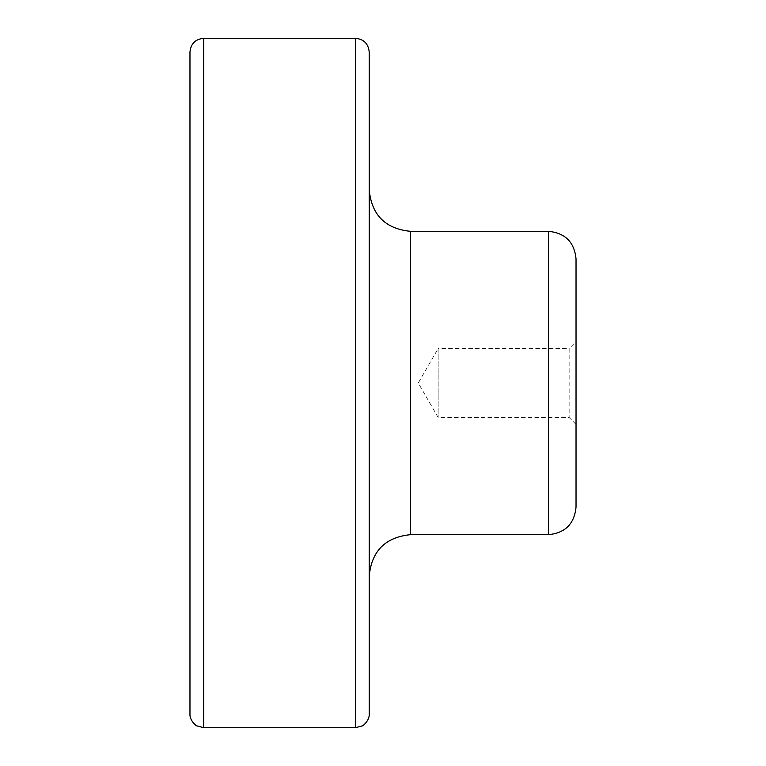 <?xml version="1.0" encoding="UTF-8"?>
<svg xmlns="http://www.w3.org/2000/svg" width="766" height="766" viewBox="0 0 766 766"><rect width="100%" height="100%" fill="white"/><g stroke="black" fill="none" stroke-linecap="round" stroke-linejoin="round"><path stroke-width="0.57" stroke-dasharray="3.83 2.87" d="M576.032 424.364L569.138 417.47L438.152 417.47L418.255 383L438.152 348.53L438.152 417.47L438.152 348.53L569.138 348.53L569.138 417.47L569.138 348.53L576.032 341.636L576.032 424.364L576.032 341.636M576.032 507.092L576.032 258.908M369.212 189.968L369.212 576.032L369.212 189.968M369.212 713.912L369.212 52.088M548.456 534.668L548.456 231.332M410.576 534.668L410.576 231.332M355.424 727.7L355.424 38.3M203.756 727.7L203.756 38.3"/><path stroke-width="1.15" d="M576.032 258.908L576.032 507.092C574.395 523.839 565.203 533.031 548.456 534.668L548.456 231.332C565.203 232.969 574.395 242.161 576.032 258.908M369.212 189.968C371.663 215.093 385.451 228.881 410.576 231.332L548.456 231.332M369.212 52.088L369.212 713.912C369.786 720.356 362.624 726.36 362.251 725.89L355.424 727.7L355.424 38.3C363.802 39.114 368.398 43.71 369.212 52.088M189.968 52.088L189.968 713.912L189.968 52.088C190.782 43.71 195.378 39.114 203.756 38.3L355.424 38.3M410.576 231.332L410.576 534.668L548.456 534.668M203.756 38.3L203.756 727.7L355.424 727.7M410.576 534.668C385.451 537.119 371.663 550.907 369.212 576.032M203.756 727.7L196.929 725.89C196.556 726.36 189.394 720.356 189.968 713.912"/></g></svg>
